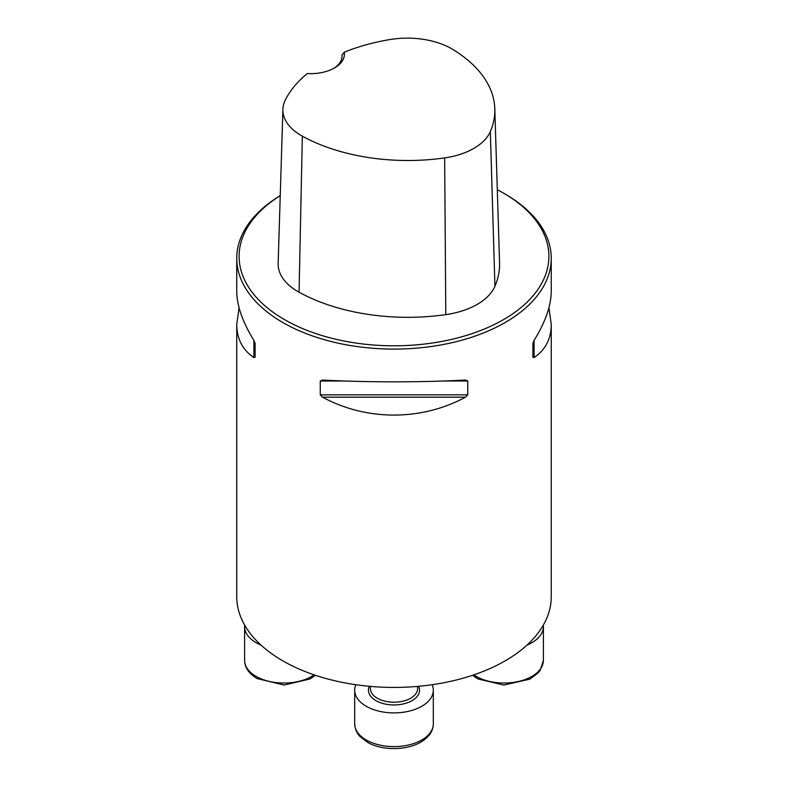 <?xml version="1.0" encoding="UTF-8"?>
<svg xmlns="http://www.w3.org/2000/svg" width="788" height="788" viewBox="0 0 788 788"><rect width="100%" height="100%" fill="white"/><g stroke="black" fill="none" stroke-linecap="round" stroke-linejoin="round"><path stroke-width="1.18" d="M280.242 195.611A157.255 90.787 0 0 0 236.745 258.297L236.745 291.048C236.853 305.636 242.576 322.095 253.923 340.416L255.105 343.391L255.105 357.22L253.923 357.575C242.576 349.951 236.853 338.889 236.745 324.41L236.745 596.634A157.255 90.787 0 0 0 282.803 660.837A157.255 90.787 0 0 0 454.184 680.517A157.255 90.787 0 0 0 551.255 596.634L551.255 324.41C551.147 338.889 545.424 349.951 534.077 357.575L532.895 357.22L532.895 343.391L534.077 340.416C545.424 322.095 551.147 305.636 551.255 291.048L551.255 258.297A157.255 90.787 0 0 0 505.197 194.094L503.532 193.139A154.901 89.428 0 0 0 497.297 189.731M236.745 258.297A157.255 90.787 0 0 0 282.803 322.499A157.255 90.787 0 0 0 454.184 342.179A157.255 90.787 0 0 0 551.255 258.297M548.921 307.734L551.255 324.41M236.745 324.41L239.079 307.734M320.263 381.008L322.528 380.023C366.627 382.436 421.373 382.436 465.472 380.023L467.737 381.008L467.737 394.837L465.472 397.182C421.373 421.038 366.627 421.038 322.528 397.182L320.263 394.837L320.263 381.008L344.898 381.008M307.271 73.57A33.815 19.523 0 0 0 334.506 67.945A33.815 19.523 0 0 0 344.248 52.215A153.01 88.335 180 0 1 390.001 39.548A62.587 36.13 180 0 1 452.667 49.368A153.01 88.335 180 0 1 494.805 108.695A153.01 88.335 180 0 1 490.333 131.537A62.587 36.13 180 0 1 444.659 157.905A153.01 88.335 180 0 1 302.336 136.166A62.587 36.13 180 0 1 282.902 109.345A62.587 36.13 180 0 1 285.335 99.977A153.01 88.335 180 0 1 307.271 73.57M344.248 52.215L342.002 55.032L342.002 57.15M280.242 195.67A154.901 89.428 0 0 0 284.468 319.603A154.901 89.428 0 0 0 503.532 319.603A154.901 89.428 0 0 0 503.532 193.139M282.902 109.345L278.154 263.379A67.325 38.868 0 0 0 299.066 292.23A157.748 91.073 0 0 0 445.801 314.639A67.325 38.868 0 0 0 494.933 286.28A157.748 91.073 0 0 0 499.553 262.719L494.805 108.695M342.002 55.032A31.451 18.154 180 0 1 342.051 56.066A31.451 18.154 180 0 1 333.649 68.428M543.306 625.14A39.311 22.694 180 0 1 543.395 626.647A39.311 22.694 180 0 1 526.975 645.106M261.025 645.106A39.311 22.694 180 0 1 256.12 642.703A39.311 22.694 180 0 1 244.605 626.647A39.311 22.694 180 0 1 244.694 625.14M432.149 684.713A39.311 22.694 180 0 1 433.311 690.199A39.311 22.694 180 0 1 421.797 706.255A39.311 22.694 180 0 1 378.959 711.17A39.311 22.694 180 0 1 354.689 690.199A39.311 22.694 180 0 1 355.851 684.713M490.333 131.537L494.933 286.28M302.336 136.166L299.066 292.23M444.659 157.905L445.801 314.639M253.923 357.575L253.923 340.416M534.077 340.416L534.077 357.575M465.472 397.182L322.528 397.182M467.737 394.837L320.263 394.837M467.737 381.008L443.102 381.008M473.834 674.853A39.311 22.694 0 0 0 517.43 681.699A39.311 22.694 0 0 0 543.395 660.354L543.395 626.647M244.605 626.647L244.605 660.354A39.311 22.694 0 0 0 256.12 676.399A39.311 22.694 0 0 0 314.166 674.853M370.409 686.397L370.409 688.594A23.591 13.623 0 0 0 384.977 701.182A23.591 13.623 0 0 0 410.676 698.227A23.591 13.623 0 0 0 417.591 688.594L417.591 686.397M418.645 686.299A25.551 14.755 180 0 1 412.065 700.64A25.551 14.755 180 0 1 381.156 702.955A25.551 14.755 180 0 1 369.355 686.299M421.797 739.962A39.311 22.694 0 0 0 433.311 723.906C433.252 731.018 429.086 737.085 420.822 742.119C406.007 750.826 381.648 750.462 367.947 742.552L360.027 736.534C359.436 735.864 355.23 732.082 354.689 723.906A39.311 22.694 0 0 0 378.959 744.877A39.311 22.694 0 0 0 421.797 739.962M472.544 675.286L478.021 678.99L503.867 685.048L529.812 679.167L538.007 673.031L540.263 670.184L543.395 660.354M315.456 675.286L309.979 678.99L284.133 685.048L257.095 678.567C248.831 673.533 244.674 667.466 244.605 660.354M354.689 690.199L354.689 723.906M433.311 690.199L433.311 723.906"/></g></svg>
